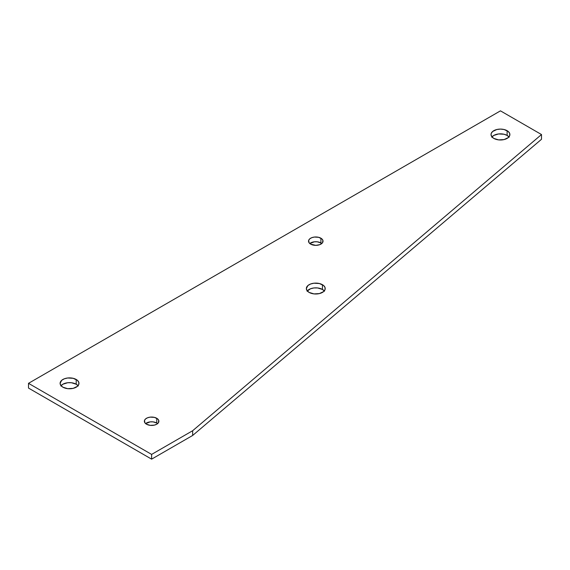 <?xml version="1.0" encoding="UTF-8"?>
<svg xmlns="http://www.w3.org/2000/svg" width="570" height="570" viewBox="0 0 570 570"><rect width="100%" height="100%" fill="white"/><g stroke="black" fill="none" stroke-linecap="round" stroke-linejoin="round"><path stroke-width="0.85" d="M324.494 291.206L322.449 289.446L322.449 284.701A9.434 5.444 180 0 1 325.214 288.555A9.434 5.444 180 0 1 319.392 293.586A9.434 5.444 180 0 1 309.111 292.403L313.942 293.892L319.392 293.586L323.625 291.576L325.028 289.617L325.028 287.494L323.625 285.527L319.392 283.525L313.942 283.212L310.543 284.024L307.935 285.527L306.346 288.555L307.066 290.636L309.111 292.403A9.434 5.444 180 0 1 306.346 288.555A9.434 5.444 180 0 1 312.168 283.525A9.434 5.444 180 0 1 322.449 284.701L322.449 289.446A9.434 5.444 0 0 0 307.287 290.921M78.254 385.983L76.209 384.223L76.209 379.478A9.434 5.444 180 0 1 78.974 383.332A9.434 5.444 180 0 1 73.152 388.362A9.434 5.444 180 0 1 62.871 387.18L67.702 388.669L73.152 388.362L77.385 386.353L78.788 384.394L78.788 382.271L77.385 380.304L73.152 378.302L67.702 377.988L64.303 378.801L61.695 380.304L60.107 383.332L60.826 385.413L62.871 387.18A9.434 5.444 180 0 1 60.107 383.332A9.434 5.444 180 0 1 65.928 378.302A9.434 5.444 180 0 1 76.209 379.478L76.209 384.223A9.434 5.444 0 0 0 61.047 385.698M509.174 137.199L507.129 135.432L507.129 130.694A9.434 5.444 180 0 1 509.894 134.541A9.434 5.444 180 0 1 504.072 139.572A9.434 5.444 180 0 1 493.791 138.389L498.622 139.885L504.072 139.572L508.305 137.57L509.708 135.603L509.708 133.48L508.305 131.513L504.072 129.511L500.46 129.098L496.848 129.511L492.615 131.513L491.212 133.48L491.026 134.541L491.746 136.622L493.791 138.389A9.434 5.444 180 0 1 491.026 134.541A9.434 5.444 180 0 1 496.848 129.511A9.434 5.444 180 0 1 507.129 130.694L507.129 135.432A9.434 5.444 0 0 0 491.967 136.914M157.655 423.653L156.75 423.018L156.75 418.28A7.253 4.189 180 0 1 158.873 421.244A7.253 4.189 180 0 1 154.399 425.113A7.253 4.189 180 0 1 146.49 424.201L150.202 425.348L154.399 425.113L156.75 424.201L158.325 422.847L158.738 420.425L157.655 418.914L154.399 417.375L150.202 417.133L147.587 417.76L145.585 418.914L144.502 420.425L144.915 422.847L146.49 424.201A7.253 4.189 180 0 1 144.367 421.244A7.253 4.189 180 0 1 148.841 417.375A7.253 4.189 180 0 1 156.75 418.28L156.75 423.018A7.253 4.189 0 0 0 145.635 423.61M321.815 243.575L320.91 242.941L320.91 238.203A7.253 4.189 180 0 1 323.033 241.167A7.253 4.189 180 0 1 318.559 245.036A7.253 4.189 180 0 1 310.65 244.124L315.78 245.357L319.813 244.651L322.485 242.77L322.898 240.348L321.815 238.837L318.559 237.298L314.362 237.056L311.747 237.683L309.745 238.837L308.662 240.348L309.075 242.77L310.65 244.124A7.253 4.189 180 0 1 308.527 241.167A7.253 4.189 180 0 1 313.001 237.298A7.253 4.189 180 0 1 320.91 238.203L320.91 242.941A7.253 4.189 0 0 0 309.795 243.533M500.46 110.851L541.5 134.541L541.5 139.279L192.66 435.459L192.66 430.721L151.62 454.411L151.62 459.149L192.66 435.459L151.62 459.149L151.62 454.411L28.5 383.332L28.5 388.07L151.62 459.149L28.5 388.07L28.5 383.332L500.46 110.851L541.5 134.541L192.66 430.721L151.62 454.411L28.5 383.332L500.46 110.851M324.273 290.921A9.434 5.444 0 0 0 322.449 289.446L317.618 287.95L313.942 287.95L310.543 288.762L307.066 291.206M78.033 385.698A9.434 5.444 0 0 0 76.209 384.223L71.378 382.726L67.702 382.726L62.871 384.223L60.826 385.983M508.953 136.914A9.434 5.444 0 0 0 507.129 135.432L504.072 134.249L498.622 133.943L493.791 135.432L491.746 137.199M157.605 423.61A7.253 4.189 0 0 0 156.75 423.018L153.038 421.871L150.202 421.871L145.585 423.653M321.765 243.533A7.253 4.189 0 0 0 320.91 242.941L317.198 241.794L314.362 241.794L309.745 243.575M192.66 435.459L192.66 430.721L541.5 134.541L541.5 139.279L192.66 435.459"/></g></svg>
